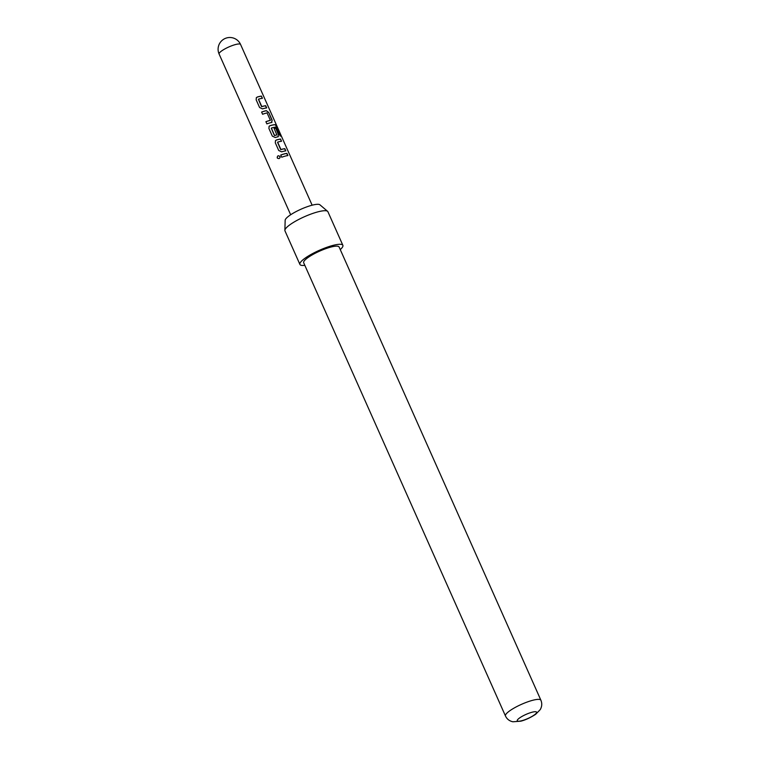 <?xml version="1.0" encoding="UTF-8"?>
<svg xmlns="http://www.w3.org/2000/svg" width="760" height="760" viewBox="0 0 760 760"><rect width="100%" height="100%" fill="white"/><g stroke="black" fill="none" stroke-linecap="round" stroke-linejoin="round"><path stroke-width="1.14" d="M280.098 157.567L280.003 156.655C278.302 155.258 277.381 155.657 277.257 157.833L277.552 158.27M277.257 157.833L277.219 157.795C278.939 159.134 279.87 158.736 280.022 156.589C278.302 155.202 277.362 155.6 277.219 157.795L277.466 158.184M261.81 106.59L258.505 99.17A11.751 2.498 -24 0 1 262.409 98.296L261.421 96.093A11.751 2.498 -24 0 0 257.25 97.052L256.395 97.631L256.148 99.797L259.587 107.511L262.513 108.879A11.751 2.498 -24 0 1 266.694 107.92L265.705 105.716A11.751 2.498 -24 0 0 261.81 106.59L261.716 106.675A11.514 2.451 -24 0 1 265.544 105.82L265.705 105.716M271.586 122.474L272.147 120.175L268.717 112.471L266.323 110.656A11.751 2.498 -24 0 0 261.611 112.062L262.589 114.266A11.751 2.498 -24 0 1 267.064 112.907L270.37 120.327A11.751 2.498 -24 0 0 265.895 121.685L266.874 123.889A11.751 2.498 -24 0 1 271.586 122.474L272.004 122.293M274.664 135.47A11.751 2.498 -24 0 1 276.849 134.891L276.716 134.986A11.514 2.451 -24 0 0 274.578 135.555L271.367 128.05A11.751 2.498 -24 0 1 276.165 127.129L280.193 135.993A11.751 2.498 -24 0 1 281.095 136.135L276.973 126.882L275.224 124.688A11.751 2.498 -24 0 0 269.999 125.694L269.154 126.264L268.907 128.44L272.337 136.154L275.262 137.522A11.751 2.498 -24 0 1 277.96 136.8L278.388 136.619M277.96 136.8L278.521 134.501L275.709 128.184A11.751 2.498 -24 0 0 274.113 128.45L276.849 134.891M280.934 149.549L277.637 142.13A11.751 2.498 -24 0 1 281.533 141.255L280.554 139.052A11.751 2.498 -24 0 0 276.374 140.011L275.528 140.59L275.281 142.757L278.711 150.47L281.637 151.839A11.751 2.498 -24 0 1 285.817 150.879L284.838 148.675A11.751 2.498 -24 0 0 280.934 149.549L280.849 149.634A11.514 2.451 -24 0 1 284.667 148.78L284.838 148.675M280.117 157.491L280.003 156.655M280.734 155.021L281.723 157.225A11.751 2.498 -24 0 1 287.907 155.572L286.928 153.377A11.751 2.498 -24 0 0 280.734 155.021M284.876 230.356L285.161 220.267A19.123 4.075 -24 0 1 287.726 216.913A19.123 4.075 -24 0 1 305.767 207.252A19.123 4.075 -24 0 1 319.912 204.801L327.598 211.327A23.503 5.006 156 0 0 310.213 214.348A23.503 5.006 156 0 0 288.021 226.223A23.503 5.006 156 0 0 284.876 230.356A23.503 5.006 156 0 0 284.971 230.869L299.915 264.433A23.503 5.006 -24 0 1 302.974 259.797A23.503 5.006 -24 0 1 326.23 247.523A23.503 5.006 -24 0 1 342.865 245.319A23.503 5.006 -24 0 1 340.262 249.574M342.865 245.319L327.921 211.745A23.503 5.006 156 0 0 327.598 211.327M330.647 247.133A19.389 4.132 -24 0 1 339.102 246.99L540.892 700.216A19.389 4.132 -24 0 0 532.437 700.359A19.389 4.132 -24 0 0 513.741 708.263A19.389 4.132 -24 0 0 505.466 715.986L303.677 262.76A19.389 4.132 -24 0 1 311.952 255.037A19.389 4.132 -24 0 1 330.647 247.133M521.854 720.698A10.574 2.252 156 0 0 535.202 714.267A10.574 2.252 156 0 0 531.962 712.253A10.574 2.252 156 0 0 518.624 718.694A10.574 2.252 156 0 0 521.854 720.698M304.827 265.344A23.503 5.006 -24 0 1 299.915 264.433M280.763 155.068A11.514 2.451 -24 0 1 286.757 153.482L286.928 153.377M287.707 155.6L286.757 153.482M280.649 149.53L277.562 142.32M281.333 141.284L280.554 139.052M280.383 139.156A11.514 2.451 -24 0 0 276.288 140.096L276.374 140.011M276.288 140.096L275.405 140.761M285.608 150.898L284.667 148.78M280.81 136.049L276.973 126.882M276.773 126.986L275.224 124.688M275.034 124.792A11.514 2.451 -24 0 0 269.914 125.78L269.999 125.694M269.914 125.78L269.021 126.445M277.818 136.895L278.521 134.501M278.359 134.605L275.709 128.184M274.142 128.516A11.514 2.451 -24 0 1 275.548 128.288M274.379 135.451L271.291 128.24M271.444 122.578L272.147 120.175M271.985 120.289L268.717 112.471M268.546 112.575L266.323 110.656M261.63 112.109A11.514 2.451 -24 0 1 266.18 110.751M265.915 121.733A11.514 2.451 -24 0 1 270.237 120.422L270.37 120.327M261.516 106.571L258.438 99.361M262.2 98.315L261.421 96.093M261.26 96.197A11.514 2.451 -24 0 0 257.165 97.137L257.25 97.052M257.165 97.137L256.272 97.802M266.484 107.939L265.544 105.82M240.321 44.194A11.751 2.498 -24 0 1 240.578 44.47A11.751 11.751 0 0 0 222.119 40.394A11.751 11.751 0 0 0 219.108 54.036A11.751 2.498 -24 0 1 227.297 47.671A11.751 2.498 -24 0 1 240.321 44.194M312.141 205.2L240.578 44.47M505.466 715.986C506.948 719.112 509.428 721.04 512.914 721.781L520.837 721.173C525.531 719.967 530.461 717.678 535.629 714.314L540.227 709.621C541.994 706.534 542.222 703.399 540.892 700.216M290.662 214.757L219.108 54.036"/></g></svg>
